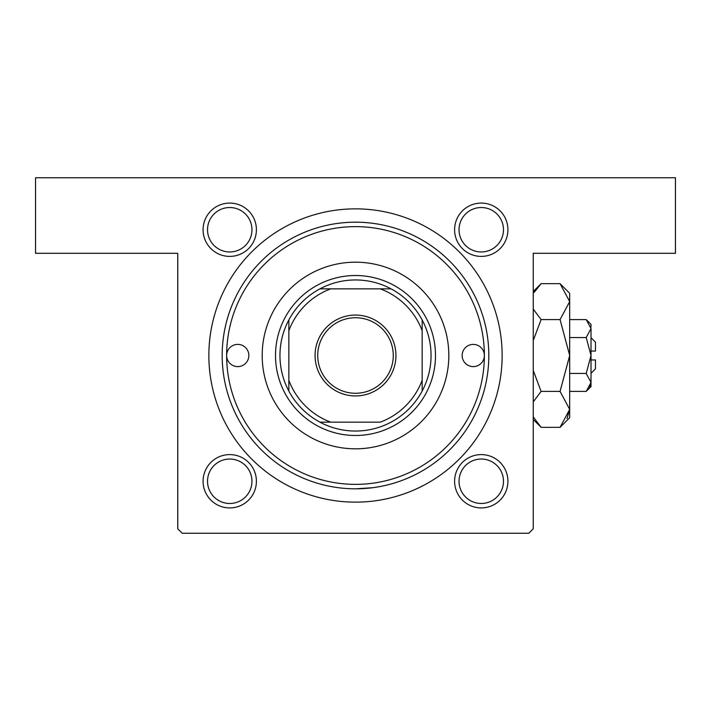 <?xml version="1.0" encoding="UTF-8"?>
<svg xmlns="http://www.w3.org/2000/svg" width="711" height="711" viewBox="0 0 711 711"><rect width="100%" height="100%" fill="white"/><g stroke="black" fill="none" stroke-linecap="round" stroke-linejoin="round"><path stroke-width="1.07" d="M372.377 487.737L355.5 488.812M229.742 203.079A26.663 26.663 0 0 1 256.404 229.742A26.663 26.663 0 0 1 229.742 256.404A26.663 26.663 0 0 1 203.079 229.742A26.663 26.663 0 0 1 229.742 203.079M229.742 251.961A22.219 22.219 0 0 0 251.961 229.742A22.219 22.219 0 0 0 229.742 207.523A22.219 22.219 0 0 0 207.523 229.742A22.219 22.219 0 0 0 229.742 251.961M481.258 203.079A26.663 26.663 0 0 1 507.921 229.742A26.663 26.663 0 0 1 481.258 256.404A26.663 26.663 0 0 1 454.596 229.742A26.663 26.663 0 0 1 481.258 203.079M481.258 251.961A22.219 22.219 0 0 0 503.477 229.742A22.219 22.219 0 0 0 481.258 207.523A22.219 22.219 0 0 0 459.039 229.742A22.219 22.219 0 0 0 481.258 251.961M481.258 454.596A26.663 26.663 0 0 1 507.921 481.258A26.663 26.663 0 0 1 481.258 507.921A26.663 26.663 0 0 1 454.596 481.258A26.663 26.663 0 0 1 481.258 454.596M481.258 503.477A22.219 22.219 0 0 0 503.477 481.258A22.219 22.219 0 0 0 481.258 459.039A22.219 22.219 0 0 0 459.039 481.258A22.219 22.219 0 0 0 481.258 503.477M229.742 454.596A26.663 26.663 0 0 1 256.404 481.258A26.663 26.663 0 0 1 229.742 507.921A26.663 26.663 0 0 1 203.079 481.258A26.663 26.663 0 0 1 229.742 454.596M229.742 503.477A22.219 22.219 0 0 0 251.961 481.258A22.219 22.219 0 0 0 229.742 459.039A22.219 22.219 0 0 0 207.523 481.258A22.219 22.219 0 0 0 229.742 503.477M355.5 208.856A146.644 146.644 0 0 1 502.144 355.5A146.644 146.644 0 0 1 355.5 502.144A146.644 146.644 0 0 1 208.856 355.5A146.644 146.644 0 0 1 355.5 208.856M35.55 177.75L675.45 177.75L675.45 253.294L533.25 253.294L533.25 528.806L528.806 533.25L182.194 533.25L177.75 528.806L177.75 253.294L35.55 253.294L35.55 177.75M226.631 355.5A11.109 11.109 0 0 0 237.741 366.609A11.109 11.109 0 0 0 248.85 355.5A11.109 11.109 0 0 0 237.741 344.391A11.109 11.109 0 0 0 226.631 355.5A128.869 128.869 0 0 0 355.5 484.369A128.869 128.869 0 0 0 484.369 355.5A128.869 128.869 0 0 0 355.5 226.631A128.869 128.869 0 0 0 226.631 355.5M462.15 355.5A11.109 11.109 0 0 0 473.259 366.609A11.109 11.109 0 0 0 484.369 355.5A11.109 11.109 0 0 0 473.259 344.391A11.109 11.109 0 0 0 462.15 355.5M262.181 355.5A93.319 93.319 0 0 0 355.5 448.819A93.319 93.319 0 0 0 448.819 355.5A93.319 93.319 0 0 0 355.5 262.181A93.319 93.319 0 0 0 262.181 355.5M222.188 355.5A133.312 133.312 0 0 1 355.5 222.188A133.312 133.312 0 0 1 488.812 355.5A133.312 133.312 0 0 1 355.5 488.812A133.312 133.312 0 0 1 222.188 355.5M395.938 355.5A40.438 40.438 0 0 1 355.5 395.938A40.438 40.438 0 0 1 315.062 355.5A40.438 40.438 0 0 1 355.5 315.062A40.438 40.438 0 0 1 395.938 355.5M317.728 355.5A37.772 37.772 0 0 0 355.5 393.272A37.772 37.772 0 0 0 393.272 355.5A37.772 37.772 0 0 0 355.5 317.728A37.772 37.772 0 0 0 317.728 355.5M431.044 355.5A75.544 75.544 0 0 0 422.156 319.95L422.156 330.757L422.156 319.95A75.544 75.544 0 0 0 319.95 288.844L330.757 288.844L319.95 288.844A75.544 75.544 0 0 0 288.844 391.05L288.844 380.243L288.844 391.05A75.544 75.544 0 0 0 319.95 422.156L380.243 422.156A71.1 71.1 0 0 0 422.156 380.243L422.156 330.757A71.1 71.1 0 0 0 380.243 288.844L330.757 288.844A71.1 71.1 0 0 0 288.844 330.757L288.844 380.243A71.1 71.1 0 0 0 330.757 422.156L319.95 422.156A75.544 75.544 0 0 0 422.156 391.05L422.156 380.243L422.156 391.05A75.544 75.544 0 0 0 431.044 355.5M275.512 355.5A79.987 79.987 0 0 1 355.5 275.512A79.987 79.987 0 0 1 435.488 355.5A79.987 79.987 0 0 1 355.5 435.488A79.987 79.987 0 0 1 275.512 355.5M288.844 319.95L288.844 330.757L288.844 319.95M391.05 288.844L380.243 288.844L391.05 288.844M591.019 337.725L595.462 342.169L595.462 351.056L591.019 351.056M590.921 327.318L591.019 324.394L586.211 319.586L591.019 328.562L586.211 337.538L591.019 355.5L586.211 373.462L591.019 382.438L586.211 391.414L569.689 391.414M586.211 373.462L569.689 373.462M589.686 387.042L590.921 383.682M586.211 319.586L569.689 319.586M586.211 337.538L569.689 337.538M534.13 292.434L541.098 283.662L560.064 283.662L569.689 293.288L569.689 417.713L560.064 427.338L541.098 427.338L533.25 416.868M560.064 283.662L569.689 301.624L560.064 319.586L569.689 355.5L560.064 391.414L569.689 409.376L560.064 427.338M560.064 391.414L541.098 391.414L533.25 370.475M533.25 401.893L541.098 391.414M567.031 418.566L569.689 409.376M569.689 301.624L569.493 299.144M560.064 319.586L541.098 319.586L533.25 309.107M533.25 340.525L541.098 319.586M591.019 328.562L591.019 386.606L586.211 391.414M591.019 359.944L595.462 359.944L595.462 368.831L591.019 373.275M533.25 291.51L541.098 283.662M533.25 419.49L541.098 427.338"/></g></svg>
